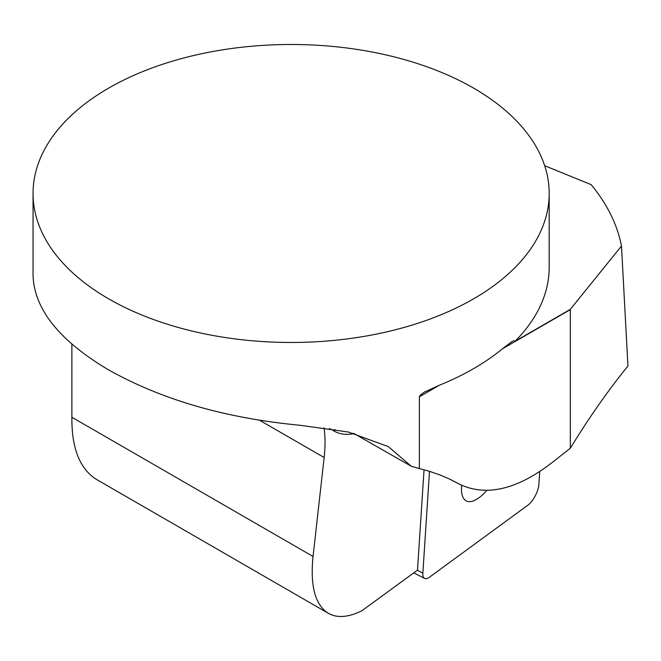 <?xml version="1.0" encoding="UTF-8"?>
<svg xmlns="http://www.w3.org/2000/svg" width="661" height="661" viewBox="0 0 661 661"><rect width="100%" height="100%" fill="white"/><g stroke="black" fill="none" stroke-linecap="round" stroke-linejoin="round"><path stroke-width="0.99" d="M33.05 193.475L33.05 275.43C34.198 309.216 59.391 340.704 108.635 369.904C162.061 399.839 225.872 418.297 300.077 425.263L348.256 432.005L388.263 446.596L411.373 466.302L429.774 471.425L439.862 474.904L449.596 479.06L460.32 484.62C486.934 496.758 517.654 489.314 552.48 462.279L570.319 448.232L570.319 309.629L502.352 348.876L512.044 341.506L514.175 340.679L515.051 341.283A258.071 148.998 0 0 0 549.192 267.226L549.192 193.475A258.071 148.998 0 0 0 291.121 44.485A258.071 148.998 0 0 0 33.05 193.475A258.071 148.998 0 0 0 108.635 298.83A258.071 148.998 0 0 0 389.883 331.128A258.071 148.998 0 0 0 549.192 193.475M515.051 341.283L570.303 309.381L621.48 246.024A332.392 191.905 0 0 0 591.149 184.634L544.672 165.713M419.363 396.79L420.297 395.104L424.519 392.047L439.375 385.231L419.363 396.79L419.363 468.641M502.352 348.868A258.071 148.998 180 0 1 439.375 385.231M71.884 417.248C71.578 447.654 79.51 468.228 95.696 478.969L328.385 613.342C315.173 604.98 310.059 586.026 313.05 556.479L71.884 417.248L71.884 344.133M411.373 466.302L353.437 433.211M621.48 246.024L627.95 366.004C608.583 389.767 589.372 417.174 570.319 448.232M424.04 469.797L417.488 570.146L361.922 610.739C348.413 617.415 337.234 618.283 328.385 613.342M324.006 427.816C325.344 436.4 325.394 446.307 324.146 457.528L313.05 556.479M429.501 471.343L422.858 573.104A15.368 6.015 117.3 0 0 424.626 578.433A15.368 6.015 117.3 0 0 429.427 577.227L527.817 505.227A15.368 6.015 117.3 0 0 538.88 484.455L539.715 471.665M486.827 490.454A40.965 16.029 -62.7 0 1 466.278 500.931A40.965 16.029 -62.7 0 1 461.684 485.298M458.784 483.794L449.777 479.142M334.978 429.452A10.32 9.502 -59.7 0 0 333.995 431.005A402.59 157.483 117.3 0 0 329.418 428.584M354.089 433.583A152.261 59.564 -62.7 0 1 333.995 431.005M324.146 457.528L259.69 420.313M417.339 570.253L422.858 573.104M460.32 484.62L449.042 478.804M512.052 341.522L511.193 342.018M425.767 391.345L424.527 392.056M413.794 572.847L424.626 578.433"/></g></svg>
